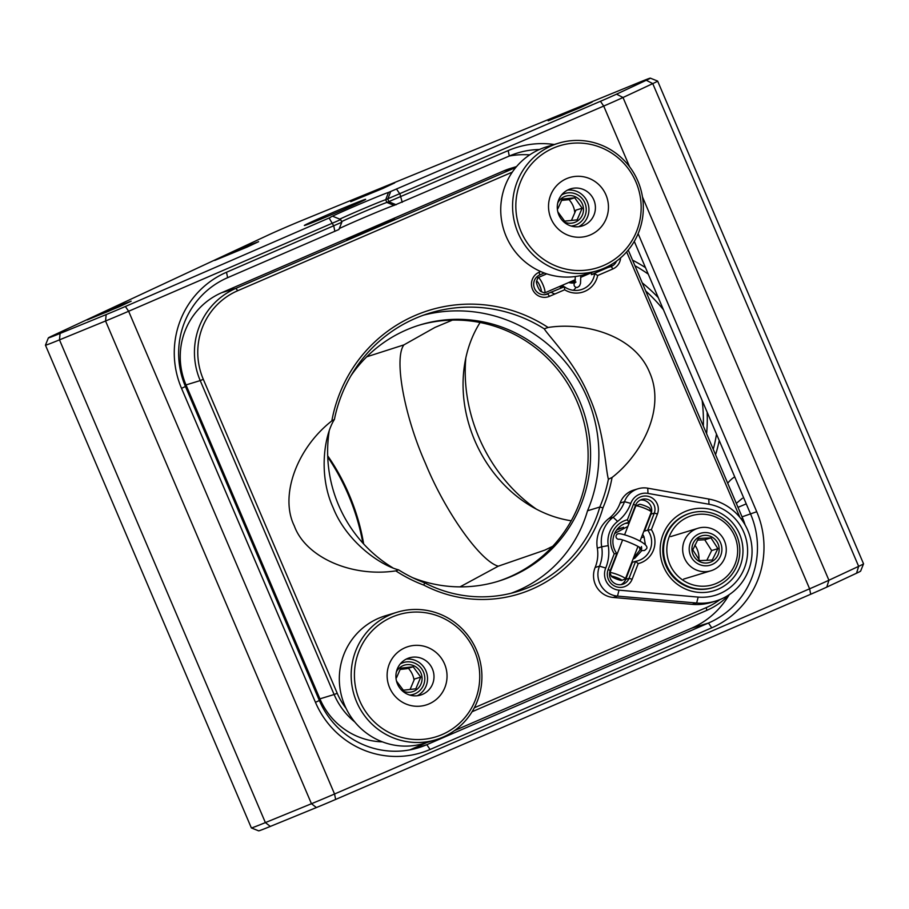 <?xml version="1.0" encoding="UTF-8"?>
<svg xmlns="http://www.w3.org/2000/svg" width="909" height="909" viewBox="0 0 909 909"><rect width="100%" height="100%" fill="white"/><g stroke="black" fill="none" stroke-linecap="round" stroke-linejoin="round"><path stroke-width="1.36" d="M341.557 221.603A26.452 0.579 156.9 0 1 342.659 221.092A26.452 0.579 156.9 0 1 376.292 206.57A26.452 0.579 156.9 0 1 386.882 202.446L508.188 150.599A88.752 86.912 -107 0 1 554.24 144.497M650.344 78.151A27.77 0.614 -23.1 0 0 638.663 82.583L303.867 219.671A27.77 0.614 -23.1 0 0 268.553 234.92L52.461 335.785A27.77 0.614 -23.1 0 0 48.382 337.875A27.77 0.614 -23.1 0 0 60.074 333.455L106.148 314.594A27.77 0.614 -23.1 0 0 125.385 306.481L330.444 217.421A32.008 0.704 156.9 0 1 330.319 217.421A32.008 0.704 156.9 0 1 356.169 205.616A32.008 0.704 156.9 0 1 388.518 192.424L600.451 101.297A27.77 0.614 -23.1 0 0 616.541 94.15L646.276 80.265A27.77 0.614 -23.1 0 0 650.344 78.151L657.627 81.071A33.326 0.739 156.9 0 1 657.639 81.083A33.326 0.739 156.9 0 1 652.753 83.617L623.006 97.502A33.326 0.739 156.9 0 1 603.712 106.069L385.7 199.696A26.452 0.579 -23.1 0 0 366.293 207.479A26.452 0.579 -23.1 0 0 341.477 218.33A26.452 0.579 -23.1 0 0 339.796 219.126M539.435 149.508A83.196 81.469 73 0 0 517.641 152.962A83.196 81.469 73 0 0 509.29 156.03L394.052 205.4A32.008 0.704 -23.1 0 0 381.235 210.377A32.008 0.704 -23.1 0 0 339.284 228.545M333.364 216.547L340.648 219.467L339.023 220.319L128.635 311.264A33.326 0.739 156.9 0 1 105.558 320.991L59.483 339.864A33.326 0.739 156.9 0 1 45.45 345.17A33.326 0.739 156.9 0 1 45.45 345.159L48.382 337.875M737.994 507.347L746.244 503.87M351.624 204.65A33.326 0.739 -23.1 0 0 319.911 218.137A33.326 0.739 -23.1 0 0 304.367 225.489A33.326 0.739 -23.1 0 0 318.377 220.171A33.326 0.739 -23.1 0 0 349.499 206.934A33.326 0.739 -23.1 0 0 365.657 199.355A33.326 0.739 -23.1 0 0 351.624 204.65M121.124 304.958L87.264 319.9L119.602 306.594L131.18 301.163L121.124 304.958M248.566 245.475L214.694 260.417L247.043 247.112L258.622 241.68L248.566 245.475M384.598 186.731L350.726 201.662L383.064 188.368L394.642 182.925L384.598 186.731M582.044 105.887L548.172 120.817L580.521 107.523L592.1 102.092L582.044 105.887M719.212 440.49A148.826 124.249 65 0 1 715.553 454.739M716.497 434.127A146.008 121.897 65 0 1 713.247 449.33M536.435 509.176A146.008 121.897 65 0 1 478.907 437.445A146.008 121.897 65 0 1 465.828 357.896M552.763 546.252L544.946 550.081L498.28 566.182C480.338 561.308 445.058 511.494 425.446 463.363C404.21 415.731 393.767 358.339 403.891 344.897L434.968 327.422L452.455 320.093M571.25 520.766A124.135 103.637 65 0 1 474.703 440.376A124.135 103.637 65 0 1 480.1 322.502M498.28 566.182L460.011 586.873M327.694 455.818A124.135 68.277 -112.3 0 1 349.124 494.61A124.135 68.277 -112.3 0 1 363.645 543.934M366.713 356.817L403.891 344.897M362.816 543.025A126.965 69.834 67.7 0 0 348.352 494.848A126.965 69.834 67.7 0 0 327.74 457.057M702.157 400.517A151.553 126.533 65 0 1 703.316 426.037M707.145 412.197A151.553 126.533 65 0 1 706.6 433.729M645.685 290.937A151.553 126.533 65 0 1 663.411 309.674M642.254 282.869A151.553 126.533 65 0 1 658.264 297.618M634.936 265.723A146.008 121.897 65 0 1 648.253 274.132M632.573 260.179A148.826 124.249 65 0 1 645.481 267.644M638.129 233.681L756.731 511.733A88.752 86.912 -107 0 1 711.736 627.824L430.071 749.482A88.752 86.912 -107 0 1 315.457 702.327L181.527 388.336A88.752 86.912 -107 0 1 226.511 272.257L341.829 222.239L338.898 229.523L227.614 277.688A83.196 81.469 73 0 0 185.436 386.507L319.366 700.498A83.196 81.469 73 0 0 418.458 747.766A83.196 81.469 73 0 0 426.81 744.698L708.486 623.04A83.196 81.469 73 0 0 750.664 514.221L634.289 241.385M430.071 749.482L426.81 744.698L409.845 749.88A83.196 81.469 73 0 0 409.845 749.88L427.06 742.448M454.5 730.586L691.522 628.221A83.196 81.469 73 0 0 729.188 594.725M742.051 516.846L756.731 511.733M736.313 503.393L742.358 498.291M727.723 483.247A35.269 29.44 65 0 1 734.722 476.861M45.45 345.17L251.361 827.917A33.326 0.739 -23.1 0 0 251.373 827.929A33.326 0.739 -23.1 0 0 265.383 822.6L311.457 803.726A33.326 0.739 -23.1 0 0 334.546 794L809.612 588.805A33.326 0.739 -23.1 0 0 828.917 580.237L858.653 566.352A33.326 0.739 -23.1 0 0 863.55 563.841A33.326 0.739 -23.1 0 0 863.55 563.83L657.639 81.083M863.55 563.841L860.618 571.125A27.77 0.614 156.9 0 1 856.539 573.215L826.804 587.1A27.77 0.614 156.9 0 1 810.714 594.247L335.648 799.443A27.77 0.614 156.9 0 1 316.412 807.544L270.337 826.417A27.77 0.614 156.9 0 1 258.656 830.849L251.373 827.929M529.697 154.871A83.196 81.469 73 0 0 509.301 156.03M341.829 222.239L340.648 219.478M575.545 288.108A19.748 19.339 -107 0 1 573.386 290.312M554.91 293.982A19.748 19.339 -107 0 1 550.934 292.141M591.566 272.655A19.748 19.339 -107 0 1 591.395 274.666L594.679 273.654A19.748 19.339 -107 0 1 564.375 286.755L545.161 294.63M559.524 286.494A19.748 19.339 73 0 0 561.092 287.755M350.988 375.69A134.009 131.237 -107 0 1 419.992 324.922A134.009 131.237 -107 0 1 579.612 401.051A134.009 131.237 -107 0 1 498.212 581.271A134.009 131.237 -107 0 1 412.618 577.669M392.756 567.795A134.009 131.237 -107 0 1 338.591 505.143A134.009 131.237 -107 0 1 329.138 431.332M418.765 325.297A134.009 131.237 -107 0 1 577.147 401.801A134.009 131.237 -107 0 1 496.984 581.646M424.492 582.76A142.474 139.52 -107 0 1 398.562 569.852C379.973 565.148 346.465 541.491 333.16 507.767C318.07 474.873 324.343 434.991 334.41 419.458A142.474 139.52 -107 0 1 429.821 313.071A142.474 139.52 -107 0 1 544.241 328.831C549.718 337.512 575.954 363.52 589.396 397.097C604.337 430.082 605.28 467.692 608.394 479.225A142.474 139.52 -107 0 1 599.826 507.029A126.965 124.328 -107 0 1 517.312 591.532A126.965 124.328 -107 0 1 424.492 582.76L423.958 585.169A129.782 127.09 73 0 0 602.974 507.847L599.826 507.029L587.521 510.778A142.474 139.52 73 0 0 587.225 397.756A142.474 139.52 73 0 0 423.719 315.093M425.696 314.4L428.503 313.48M383.723 223.307A25.952 0.568 -23.1 0 0 359.021 233.818A25.952 0.568 -23.1 0 0 346.908 239.544A25.952 0.568 -23.1 0 0 357.828 235.397A25.952 0.568 -23.1 0 0 382.064 225.08A25.952 0.568 -23.1 0 0 394.642 219.183A25.952 0.568 -23.1 0 0 383.723 223.307M739.528 534.015A42.212 41.337 -107 0 1 718.121 589.214A42.212 41.337 -107 0 1 663.615 566.796A42.212 41.337 -107 0 1 685.011 511.585A42.212 41.337 -107 0 1 739.528 534.015M689.965 513.301A38.871 38.076 73 0 0 665.967 565.693A38.871 38.076 73 0 0 712.656 587.668M605.837 580.51A15.942 15.612 73 0 0 619.006 590.168L698.157 597.088A46.938 45.961 73 0 0 747.3 556.456A46.938 45.961 73 0 0 708.975 504.256L647.969 493.405A15.942 15.612 73 0 0 630.789 503.381A40.905 40.064 -107 0 1 617.62 521.425A25.395 24.861 73 0 0 608.246 545.616A40.905 40.064 -107 0 1 605.724 568.034A15.942 15.612 73 0 0 605.837 580.51M619.006 590.168L617.506 596.111A21.589 21.134 -107 0 1 599.52 566.148L595.145 567.477A21.589 21.134 73 0 0 613.132 597.452L692.283 604.36A52.574 51.483 73 0 0 711.452 602.36L715.826 601.031A52.574 51.483 -107 0 1 696.658 603.031L692.283 604.36M651.378 529.64A22.566 22.1 -107 0 1 638.209 563.614L632.141 579.238A13.124 12.851 -107 0 1 615.461 586.453A13.124 12.851 -107 0 1 608.189 569.386L614.245 553.751A22.566 22.1 -107 0 1 627.415 519.778L633.471 504.154A13.124 12.851 -107 0 1 657.252 503.984A13.124 12.851 -107 0 1 657.434 514.005L651.378 529.64L647.708 530.14A19.748 19.339 -107 0 1 635.63 561.319L632.346 562.319A19.748 19.339 -107 0 1 631.766 562.41M633.471 504.154L635.505 505.381A10.294 10.09 -107 0 1 654.162 505.245A10.294 10.09 -107 0 1 654.31 513.108L657.434 514.005M640.3 500.041A10.294 10.09 -107 0 1 651.026 514.119L644.424 531.14L647.708 530.14L654.31 513.108L651.026 514.119M614.245 553.751L616.813 553.581A19.748 19.339 -107 0 1 628.903 522.414L625.619 523.414A19.748 19.339 -107 0 1 629.108 523.152M602.974 507.847A145.304 142.281 73 0 0 612.075 477.464C640.266 455.727 666.388 409.993 649.605 372.44C634.118 334.33 583.169 321.888 548.093 327.479A145.304 142.281 73 0 0 331.83 420.878L334.41 419.458M331.83 420.878C296.516 448.512 279.506 496.087 294.3 525.902C305.594 557.228 351.578 577.601 395.801 570.875A145.304 142.281 73 0 0 423.958 585.169M398.562 569.852L395.801 570.875M548.093 327.479L544.241 328.831M612.075 477.464L608.394 479.225M511.108 593.247A126.965 124.328 73 0 0 587.521 510.778M346.113 708.406A67.709 66.312 -107 0 1 337.216 693.26L203.309 379.326A67.709 66.312 -107 0 1 237.635 290.755L512.312 172.119M515.801 167.472L235.976 288.323L221.762 292.664A70.538 69.073 -107 0 0 186.004 384.927L319.911 698.851A70.538 69.073 -107 0 0 382.382 741.846M186.004 384.927L200.219 380.587A70.538 69.073 -107 0 1 235.976 288.323L237.635 290.755M203.309 379.326L200.219 380.587L334.126 694.521L319.911 698.851M354.794 721.973A70.538 69.073 -107 0 1 334.126 694.521L337.216 693.26M472.066 711.747L706.827 610.359A70.538 69.073 -107 0 0 729.313 594.588M719.985 599.554A67.709 66.312 -107 0 1 706.27 607.598L474.328 707.77M635.505 505.381L628.903 522.414L627.415 519.778M616.813 553.581L610.212 570.613L608.189 569.386M638.209 563.614L635.63 561.319L629.028 578.351A10.294 10.09 -107 0 1 612.223 581.396A10.294 10.09 -107 0 1 610.212 570.613M632.346 562.319L625.744 579.351A10.294 10.09 -107 0 1 620.938 584.692M618.802 528.583A19.748 19.339 73 0 0 617.984 528.368M708.975 504.256L708.781 499.041A52.574 51.483 -107 0 1 751.936 547.661A52.574 51.483 -107 0 1 715.826 601.031M613.132 597.452L617.506 596.111L696.658 603.031L698.157 597.088M597.315 548.15L601.69 546.809A31.031 30.395 -107 0 1 613.143 517.255L608.769 518.596A31.031 30.395 73 0 0 597.315 548.15A35.269 34.531 -107 0 1 595.145 567.477M608.246 545.616L601.69 546.809A35.269 34.531 -107 0 1 599.52 566.148L605.724 568.034M620.12 503.041L624.494 501.7A21.589 21.134 -107 0 1 638.061 488.769L633.687 490.099A21.589 21.134 73 0 0 620.12 503.041A35.269 34.531 -107 0 1 608.769 518.596M638.061 488.769A21.589 21.134 -107 0 1 647.765 488.19L708.781 499.041M630.789 503.381L624.494 501.7A35.269 34.531 -107 0 1 613.143 517.255L617.62 521.425M628.244 250.043L742.585 518.096A70.538 69.073 -107 0 1 745.107 524.947M626.653 251.907L739.869 517.323M221.762 292.664L503.37 171.04A70.538 69.073 -107 0 1 510.46 168.438L516.551 166.574M594.679 273.654L597.69 275.495A22.566 22.1 -107 0 1 564.659 289.766L564.375 286.755M544.286 272.995L539.73 274.961A10.294 10.09 73 0 0 534.31 287.914A10.294 10.09 73 0 0 547.809 293.902L545.707 294.539M540.696 271.541L539.173 272.2A13.124 12.851 73 0 0 532.526 289.357A13.124 12.851 73 0 0 549.468 296.334L547.809 293.902M616.518 261.122A10.294 10.09 -107 0 1 611.234 266.507L612.893 268.939A13.124 12.851 73 0 0 620.586 257.883M612.211 264.008A10.294 10.09 -107 0 1 607.951 267.507L611.234 266.507M591.395 274.666L607.951 267.507M597.69 275.495L612.893 268.939M549.468 296.334L564.659 289.766M408.3 668.263A21.657 21.214 -107 0 1 414.049 680.08M568.954 199.571A21.657 21.214 -107 0 1 574.795 212.74M734.699 536.174A36.099 35.349 73 0 0 688.079 517.005A36.099 35.349 73 0 0 669.774 564.216A36.099 35.349 73 0 0 716.394 583.396A36.099 35.349 73 0 0 734.699 536.174M666.74 565.466A38.871 38.076 -107 0 1 690.351 513.176A38.871 38.076 -107 0 1 736.654 535.265A38.871 38.076 -107 0 1 713.042 587.544A38.871 38.076 -107 0 1 666.74 565.466M396.438 681L403.335 690.215L415.822 688.817L420.753 677.103L413.186 666.774L400.699 668.172L396.506 677.75M401.937 690.522A13.885 13.601 73 0 0 419.356 670.24A13.885 13.601 73 0 0 396.301 672.046M409.618 695.044A16.657 16.317 73 0 0 422.06 669.354A16.657 16.317 73 0 0 400.153 664.013M410.073 689.533L414.504 679.012L420.753 677.103M400.051 669.456L406.937 668.683L413.186 666.774M712.872 534.412A16.657 16.317 73 0 0 690.931 541.559A16.657 16.317 73 0 0 698.226 563.966A16.657 16.317 73 0 0 720.167 556.819A16.657 16.317 73 0 0 712.872 534.412M694.703 569.227A22.214 21.759 -107 0 1 697.987 528.265A22.214 21.759 -107 0 1 726.2 551.581A22.214 21.759 -107 0 1 694.703 569.227M712.27 560.024L717.905 548.65L710.986 537.878L698.419 538.48L692.783 549.854L699.703 560.626L712.27 560.024M699.441 561.501A13.885 13.601 73 0 0 717.724 555.547A13.885 13.601 73 0 0 711.656 536.867A13.885 13.601 73 0 0 693.374 542.832A13.885 13.601 73 0 0 699.441 561.501M706.793 560.376L711.656 550.559L717.905 548.65M711.656 550.559L704.725 539.776L710.986 537.878M704.725 539.776L697.476 540.128M698.919 559.614A22.214 21.759 73 0 0 694.862 545.093M557.819 211.82L564.614 221.126L577.124 219.876L582.18 208.218L574.738 197.81L562.228 199.06L557.921 208.593M563.353 221.489A13.885 13.601 73 0 0 583.419 208.047A13.885 13.601 73 0 0 557.717 203.014M571.034 226.011A16.657 16.317 73 0 0 586.135 207.775A16.657 16.317 73 0 0 561.569 194.98M561.535 200.412L568.489 199.719L574.738 197.81M571.42 220.512L575.931 210.127L582.18 208.218M560.433 115.966L587.998 103.808L561.671 114.636L552.252 119.056L560.433 115.966M577.056 108.216L557.365 116.897L577.056 108.216M414.515 645.401A30.542 29.917 -107 0 1 446.933 673.558A30.542 29.917 -107 0 1 419.64 706.213A30.542 29.917 -107 0 1 387.223 678.069A30.542 29.917 -107 0 1 414.515 645.401M416.561 695.817A19.441 19.032 73 0 0 433.638 672.944A19.441 19.032 73 0 0 409.255 657.877A19.441 19.032 73 0 0 416.561 695.817M417.276 695.749A19.441 19.032 73 0 0 406.107 659.15M411.709 612.223A63.869 62.539 73 0 0 354.646 680.523A63.869 62.539 73 0 0 422.446 739.392A63.869 62.539 73 0 0 479.509 671.092A63.869 62.539 73 0 0 411.709 612.223M422.14 742.323A66.641 65.266 -107 0 1 352.385 688.033A66.641 65.266 -107 0 1 397.085 612.234A66.641 65.266 -107 0 1 410.936 609.621A66.641 65.266 -107 0 1 480.691 663.922A66.641 65.266 -107 0 1 435.99 739.721A66.641 65.266 -107 0 1 422.14 742.323M397.085 612.234L385.246 615.836A66.641 65.266 73 0 0 340.545 691.635A66.641 65.266 73 0 0 410.3 745.937A66.641 65.266 73 0 0 424.151 743.335L435.99 739.721M420.185 676.455A20.827 20.396 -107 0 1 420.344 677.228M608.394 205.184A30.542 29.917 -107 0 1 580.408 237.226A30.542 29.917 -107 0 1 548.582 208.366A30.542 29.917 -107 0 1 576.579 176.323A30.542 29.917 -107 0 1 608.394 205.184M557.308 208.445A19.441 19.032 73 0 0 582.01 226.023A19.441 19.032 73 0 0 595.372 206.423A19.441 19.032 73 0 0 570.67 188.845A19.441 19.032 73 0 0 557.308 208.445M578.692 226.716A19.441 19.032 73 0 0 567.523 190.117M641.027 203.446A63.869 62.539 73 0 0 574.488 143.111A63.869 62.539 73 0 0 515.96 210.104A63.869 62.539 73 0 0 582.499 270.45A63.869 62.539 73 0 0 641.027 203.446M512.71 210.411A66.641 65.266 -107 0 1 558.501 143.202A66.641 65.266 -107 0 1 643.197 203.468A66.641 65.266 -107 0 1 597.406 270.689A66.641 65.266 -107 0 1 512.71 210.411M558.501 143.202L546.661 146.803A66.641 65.266 73 0 0 500.87 214.024A66.641 65.266 73 0 0 585.566 274.302L597.406 270.689M581.635 207.582A20.827 20.396 -107 0 1 581.794 208.331M576.431 108.319L552.252 119.056L580.533 107.387L587.998 103.808L576.431 108.319M565.625 113.67L582.896 106.001L562.694 114.341L557.365 116.897L565.625 113.67M378.985 189.163L354.805 199.9L383.087 188.231L390.552 184.652L378.985 189.163M368.179 194.515L385.45 186.845L365.248 195.185L359.919 197.742L368.179 194.515M242.953 247.918L218.774 258.656L247.055 246.987L254.52 243.407L242.953 247.918M232.147 253.27L249.43 245.6L229.216 253.941L223.887 256.497L232.147 253.27M108.33 311.367L127.09 302.89L91.343 318.139L108.33 311.367M109.853 309.912L96.456 315.968L121.988 305.083L109.853 309.912M639.402 504.359A5.556 0.704 21.2 0 1 639.425 504.336A5.556 0.704 21.2 0 1 639.459 504.325A5.556 0.704 21.2 0 1 644.867 505.79A5.556 0.704 21.2 0 1 649.696 508.324L651.287 511.847A8.329 1.057 -158.8 0 0 644.038 508.051A8.329 1.057 -158.8 0 0 635.925 505.858A8.329 1.057 -158.8 0 0 635.88 505.87A8.329 1.057 -158.8 0 0 635.766 505.972L624.608 534.765M611.496 576.42A5.556 0.704 -158.8 0 0 616.325 578.953A5.556 0.704 -158.8 0 0 621.733 580.408A5.556 0.704 -158.8 0 0 617.654 577.965A5.556 0.704 -158.8 0 0 611.587 576.238A5.556 0.704 -158.8 0 0 611.496 576.42L609.905 572.897A8.329 1.057 21.2 0 1 609.882 572.75A8.329 1.057 21.2 0 1 610.053 572.625A8.329 1.057 21.2 0 1 618.654 575.022A8.329 1.057 21.2 0 1 625.426 578.772A8.329 1.057 21.2 0 1 625.312 578.874A8.329 1.057 21.2 0 1 625.267 578.885M621.733 580.408A5.556 0.704 -158.8 0 0 621.767 580.397L625.312 578.874M639.981 541.196L651.31 511.994A8.329 1.057 -158.8 0 0 651.287 511.847M536.685 281.233A5.556 1.114 -113.4 0 0 536.492 281.449A5.556 1.114 -113.4 0 0 537.833 286.789A5.556 1.114 -113.4 0 0 540.81 291.425A5.556 1.114 -113.4 0 0 541.037 291.448A5.556 1.114 -113.4 0 0 539.935 286.017A5.556 1.114 -113.4 0 0 536.685 281.233M536.492 281.449L537.81 277.915A8.329 1.682 66.6 0 1 538.048 277.62A8.329 1.682 66.6 0 1 538.094 277.609A8.329 1.682 66.6 0 1 542.934 284.687A8.329 1.682 66.6 0 1 544.661 292.914A8.329 1.682 66.6 0 1 544.627 292.925A8.329 1.682 66.6 0 1 544.275 292.891L540.81 291.425M540.469 287.369A8.329 1.682 66.6 0 1 539.219 284.472M640.129 547.673A2.772 2.511 -83.5 0 0 642.322 550.593L644.572 550.479L646.583 548.718C650.492 543.003 620.517 532.185 617.95 533.856A2.772 2.716 73 0 0 616.654 538.242A2.772 2.716 73 0 0 619.324 539.23M574.999 282.585A2.772 2.716 73 0 0 577.613 287.335L579.556 285.858L580.51 283.392L580.817 275.552M396.154 204.764L388.984 201.809L387.802 199.048L390.62 191.788M394.052 205.4L386.882 202.446L385.7 199.696L388.518 192.424M711.736 627.824L708.486 623.04L691.522 628.221M616.541 94.15L623.006 97.502L828.917 580.237L826.804 587.1M810.714 594.247L809.612 588.805L642.481 196.958M629.596 166.756L603.712 106.069L600.451 101.297M856.539 573.215L858.653 566.352L652.753 83.617L646.276 80.265M402.221 202.275L399.949 194.083L396.688 189.299M60.074 333.455L59.483 339.864L265.383 822.6L270.337 826.417M106.148 314.594L105.558 320.991L311.457 803.726L316.412 807.544M125.385 306.481L128.635 311.264L334.546 794L335.648 799.443M329.331 218.399L333.762 225.932L334.864 231.363M509.29 156.03L508.188 150.599M315.457 702.327L319.366 700.498M181.527 388.336L185.436 386.507M226.511 272.257L227.614 277.688M706.27 607.598L706.827 610.359M632.141 579.238L629.028 578.351L625.744 579.351M647.969 493.405L647.765 488.19M741.051 518.812L742.585 518.096M503.37 171.04L516.051 167.165M539.173 272.2L539.73 274.961M641.345 537.696L644.049 536.889L642.674 534.265M690.351 513.176L689.579 513.415M713.042 587.544L712.27 587.782M697.987 528.265L670.694 536.594M710.952 570.761L683.659 579.09M639.425 504.336L635.88 505.87M609.882 572.75L622.597 539.957M625.426 578.772L637.959 546.411M538.048 277.62L546.752 273.859M544.661 292.914L575.34 279.665M580.896 277.268L593.043 272.018M627.846 526.413L614.609 533.526M633.084 558.99L634.914 558.149L641.868 550.524M623.631 527.254L616.597 530.083M633.3 558.456L640.231 549.638M621.415 527.936L617.268 529.197M619.109 528.663L617.393 529.049M644.049 536.889L645.379 544.661M619.574 539.173L619.268 539.23C621.052 538.742 638.845 545.854 641.674 548.809L641.481 546.536M642.322 550.593L639.891 549.241L639.288 547.161M575.988 282.029L574.92 282.813L575.306 276.529M568.704 282.529L575.022 282.483M573.045 283.074L575.124 282.029M572.17 283.131L575.306 280.427M571.136 283.097L573.738 280.358M561.739 285.528L562.546 285.733M569.954 282.938L571.329 281.392M560.592 286.278L563.296 286.04M559.989 286.892L561.137 286.699M562.262 286.358L563.171 285.971M560.114 286.994L561.012 286.619"/></g></svg>
